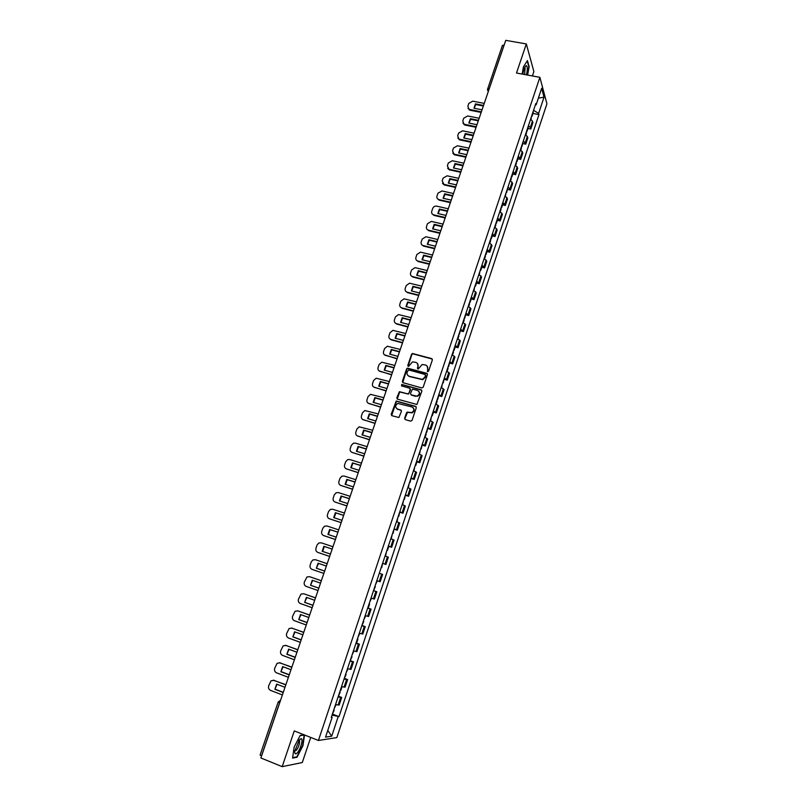 <?xml version="1.0" encoding="UTF-8"?>
<svg xmlns="http://www.w3.org/2000/svg" width="807" height="807" viewBox="0 0 807 807"><rect width="100%" height="100%" fill="white"/><g stroke="black" fill="none" stroke-linecap="round" stroke-linejoin="round"><path stroke-width="1.21" d="M427.609 371.674L428.588 371.139L432.36 359.922L431.664 358.58L412.458 353.496L411.57 354.273L407.787 365.42L408.635 366.358L412.488 361.889L415.736 362.343C417.683 363.1 418.409 364.522 417.915 366.62L417.431 368.073L418.298 369.011L422.101 364.532L425.41 364.986C427.367 365.742 428.103 367.175 427.609 369.283L427.609 371.674M404.67 418.238L405.346 419.62L410.642 421.153L412.044 420.386L416.291 407.747L415.605 406.375L396.227 401.018L391.193 414.324L391.869 415.696L398.88 417.512L401.432 411.378L400.746 410.006L397.609 409.099C394.966 407.263 395.047 405.376 397.841 403.439L411.883 406.95C414.516 408.735 414.475 410.622 411.762 412.599L407.222 412.095L406.486 412.841L404.67 418.238L405.114 419.509M318.432 740.473L294.262 730.92L282.188 766.65L260.883 757.965L505.757 40.35L526.325 43.941L516.5 73.034L539.883 77.321L318.432 740.473L336.842 737.608L546.924 103.79L539.883 77.321M421.799 387.945L423.201 387.168L427.407 374.66L426.721 373.308L407.454 368.133L406.607 368.91L402.39 381.338L403.066 382.689L421.799 387.945M421.859 391.163L416.896 404.489L397.478 399.152L396.802 397.79L399.415 391.677L407.596 393.826L408.988 393.059L410.188 389.499L409.512 388.147L401.624 385.928L401.715 384.445L421.173 389.801L421.859 391.163M532.418 75.959L533.881 71.581L526.325 43.941M282.188 766.65L302.292 762.534L310.715 737.427M261.559 755.988L260.086 755.039L278.213 701.939L279.646 702.736L261.478 755.957M502.458 45.646L504.143 44.869L488.981 89.527M528.444 125.64L530.32 127.526L532.449 121.131L530.582 119.224M532.449 121.131L532.913 122.644L530.784 129.029L527.99 128.474M530.32 127.526L530.784 129.029M522.946 143.606L525.75 144.181L527.879 137.765L525.528 134.416M523.38 140.862L525.75 144.181M517.892 158.808L520.686 159.393L522.835 152.947L520.444 149.668M518.286 156.144L520.686 159.393M512.798 174.08L515.602 174.675L517.751 168.199L515.34 165.001M513.171 171.508L515.602 174.675M507.684 189.423L510.488 190.038L512.657 183.532L510.206 180.395M508.027 186.931L510.488 190.038M502.549 204.847L505.364 205.462L507.532 198.925L505.051 195.869M502.862 202.446L505.364 205.462M497.394 220.331L500.199 220.967L502.388 214.4L499.866 211.424M497.667 218.021L500.199 220.967M492.209 235.896L495.024 236.542L497.213 229.945L494.661 227.039M492.452 233.677L495.024 236.542M486.994 251.532L489.809 252.198L492.018 245.57L489.435 242.736M487.216 249.403L489.809 252.198M481.759 267.248L484.583 267.924L486.792 261.266L484.18 258.512M481.94 265.21L484.583 267.924M476.503 283.035L479.328 283.731L481.547 277.033L478.894 274.36M476.655 281.088L479.328 283.731M471.217 298.903L474.042 299.609L476.281 292.88L473.588 290.288M471.338 297.047L474.042 299.609M465.911 314.841L468.736 315.567L470.985 308.809L468.262 306.287M465.992 313.086L468.736 315.567M460.575 330.86L463.4 331.596L465.659 324.807L462.895 322.366M460.626 329.195L463.4 331.596M455.209 346.949L458.043 347.706L460.313 340.877L457.519 338.526M455.229 345.386L458.043 347.706M449.822 363.13L452.656 363.896L454.936 357.037L452.102 354.767M449.812 361.657L452.656 363.896M444.415 379.381L447.239 380.158L449.539 373.268L446.664 371.089M444.364 378.009L447.239 380.158M438.968 395.712L441.802 396.509L444.112 389.579L441.207 387.481M438.887 394.441L441.802 396.509M433.5 412.125L436.345 412.932L438.655 405.971L435.709 403.954M433.379 410.955L436.345 412.932M428.013 428.618L430.847 429.445L433.177 422.444L430.202 420.518M427.851 427.549L430.847 429.445M422.485 445.182L425.329 446.029L427.67 438.998L424.653 437.162M422.303 444.223L425.329 446.029M416.937 461.836L419.791 462.704L422.132 455.642L419.085 453.877M416.715 460.979L419.791 462.704M411.368 478.581L414.213 479.449L416.573 472.357L413.477 470.683M411.106 477.825L414.213 479.449M405.76 495.397L408.614 496.285L410.985 489.153L407.858 487.579M405.467 494.741L408.614 496.285M400.131 512.294L402.986 513.212L405.366 506.039L402.199 504.546M399.798 511.759L402.986 513.212M394.472 529.281L397.326 530.209L399.727 523.007L396.509 521.604M394.098 528.847L397.326 530.209M388.328 546.168L391.647 547.297L394.048 540.054L390.8 538.753M388.379 546.026L391.647 547.297M382.599 563.357L385.928 564.476L388.349 557.193L385.262 556.053M382.619 563.296L385.928 564.476M381.691 574.11L379.29 573.293L382.619 574.423L381.691 574.11L379.25 581.443L380.188 581.736L382.619 574.423M376.829 580.677L379.25 581.443M373.732 590.653L376.859 591.733L373.49 590.704M371.028 598.088L374.418 599.076L376.859 591.733M367.72 608.024L371.079 609.124L367.659 608.196M365.188 615.62L368.617 616.518L371.079 609.124M362.393 625.586L365.258 626.615L361.808 625.778M359.317 633.243L362.787 634.04L365.258 626.615M356.543 643.149L359.418 644.188L355.917 643.451M353.416 650.946L356.936 651.642L359.418 644.188M350.662 660.792L353.537 661.851L349.996 661.205M347.484 668.751L351.045 669.346L353.537 661.851M344.76 678.526L347.635 679.595L344.054 679.06M341.522 686.636L345.124 687.14L347.635 679.595M338.819 696.35L341.694 697.44L338.072 697.006M335.53 704.622L339.182 705.015L341.694 697.44M535.303 105.061L536.171 104.749L541.638 88.326L544.019 97.193L538.632 113.394L533.548 110.327M332.04 715.093L339.001 716.636L538.975 114.574L538.632 113.394M338.173 716.717L331.707 736.206L325.534 737.124L332.141 717.312L331.445 716.878M536.171 104.749L535.818 103.518L331.274 717.403L332.141 717.312M527.617 75.071L529.16 66.678L527.455 60.575L523.461 66.779L522.129 74.073M304.229 734.864L300.204 735.409L294.152 747.1L292.568 758.096L297.016 757.259L302.958 745.668L304.532 734.975M533.003 113.424L538.975 114.574M332.847 714.266L339.001 716.636M544.019 97.193L538.37 98.131M327.773 730.416L331.707 736.206M296.25 756.946L297.016 757.259M427.417 371.593L427.871 369.576L427.135 366.146M417.421 363.453L418.187 366.923L417.723 368.93M432.29 359.075L412.73 353.809L411.842 354.586L408.1 366.277M427.327 373.772L407.727 368.436L406.879 369.202L402.774 382.558M425.551 375.416L425.067 374.468L408.635 369.929L407.142 371.997C406.647 374.095 407.374 375.527 409.31 376.284L422.444 379.401L425.037 376.95L425.521 374.852M407.989 375.558L409.31 376.284M425.814 375.709L425.299 377.242L422.707 379.693L409.593 376.576M410.077 388.56L410.47 389.781L408.493 394.088L399.697 391.96L397.226 399.041M421.758 390.235L402.411 384.727L401.483 385.867M415.494 396.055L417.189 396.025C419.993 394.078 420.074 392.192 417.401 390.366L412.438 389.145L410.45 393.463L411.136 394.825L417.461 396.298C419.822 394.996 420.245 393.312 418.762 391.244M415.766 396.338L411.409 395.097M413.154 407.737C414.727 409.764 414.364 411.469 412.044 412.861L407.505 412.347L404.953 418.49M396.691 408.645L397.609 409.099M401.281 410.38L397.68 409.29M416.16 406.768L396.509 401.281L391.647 415.595M531.339 116.985L530.986 119.486M481.164 112.425L470.108 110.256L468.04 108.37M474.203 108.279L475.696 104.527L483.353 106.01M531.45 116.632L531.853 115.431M533.024 111.901L533.256 112.677M481.355 111.86L469.008 109.298L467.858 106.181L468.806 103.437L472.741 101.168L484.24 103.397M483.544 105.445L475.444 103.871L473.951 108.229L482.051 109.813M475.444 103.871L475.696 104.527M526.457 74.859C527.637 69.543 527.596 66.477 526.315 65.67L526.003 65.76C524.631 66.92 523.582 69.735 522.865 74.204M524.651 74.526L525.115 68.04L524.6 67.727M527.203 60.979L528.837 66.84L527.334 75.021M299.326 739.898L294.787 751.125C294.656 754.192 295.554 754.696 297.46 752.649C300.86 748.825 303.563 737.961 300.93 738.698L299.326 739.898M294.837 750.702L296.512 750.147C298.751 746.808 299.74 743.761 299.498 741.028L298.761 740.624M300.083 735.651L304.168 735.086L302.615 745.607L296.855 756.835L292.628 757.622M526.295 132.106L526.537 132.852M476.09 127.294L465.024 125.065L462.976 123.219M469.119 123.118L470.632 119.325L478.289 120.848M526.426 131.712L526.81 130.552M527.99 127.012L528.232 127.758M476.281 126.749L464.025 124.187L462.774 120.979L463.722 118.226L467.667 115.966L479.176 118.246M478.48 120.304L470.37 118.69L468.867 123.068L476.977 124.692M470.37 118.69L470.632 119.325M521.231 147.298L521.483 148.024M470.995 142.224L459.919 139.954L457.882 138.138M464.025 138.027L465.538 134.194L473.205 135.758M521.372 146.874L521.756 145.744M522.936 142.183L522.008 146.43M471.177 141.699L459.032 139.137L457.66 135.858L458.618 133.084L462.562 130.825L474.092 133.165M473.386 135.223L465.266 133.569L463.763 137.977L471.883 139.641M465.266 133.569L465.538 134.194M516.147 162.57L516.399 163.276M465.871 157.234L454.311 154.762L452.767 153.138M458.901 153.007L460.424 149.134L468.09 150.738M516.309 162.096L516.672 161.007M517.862 157.426L518.114 158.142M466.053 156.729L454.028 154.157L452.525 150.798L453.484 148.014L457.438 145.754L468.978 148.145M468.272 150.213L460.141 148.528L458.628 152.947L466.759 154.651M460.141 148.528L460.424 149.134M511.033 177.913L511.295 178.599M460.726 172.305L449.287 169.823L447.643 168.209M453.756 168.048L455.279 164.144L462.956 165.778M511.204 177.389L511.557 176.34M512.758 172.738L513.02 173.434M460.898 171.82L448.995 169.238L447.371 165.808L448.329 163.004L452.293 160.744L463.843 163.196M463.127 165.274L454.997 163.549L453.473 167.987L461.604 169.732M454.997 163.549L455.279 164.144M505.898 193.327L505.464 196.111M455.562 187.456L444.243 184.954L442.488 183.34M448.581 183.169L450.114 179.225L457.801 180.889M506.09 192.752L506.423 191.743M507.623 188.132L506.705 192.379M455.723 186.982L443.951 184.389L442.186 180.879L443.154 178.075L447.128 175.815L458.679 178.327M457.962 180.415L449.832 178.64L448.299 183.108L456.439 184.884M449.832 178.64L450.114 179.225M500.733 208.811L501.016 209.457M450.367 202.668L439.179 200.156L437.313 198.552M443.386 198.351L444.929 194.366L452.616 196.081M500.945 208.196L501.268 207.217M502.479 203.596L502.751 204.252M450.528 202.214L438.877 199.601C437.182 198.996 436.557 197.806 436.98 196.03L437.949 193.206L441.933 190.956L453.494 193.519M452.777 195.617L444.637 193.801L443.093 198.29L451.244 200.116M444.637 193.801L444.929 194.366M495.548 224.376L495.841 225.002M445.151 217.961L434.035 215.408L432.108 213.845M438.161 213.613L439.714 209.588L447.411 211.333M495.77 223.71L496.083 222.772M497.304 219.131L497.586 219.766M445.303 217.527L433.722 214.874C431.977 214.279 431.321 213.068 431.755 211.252L432.723 208.418C433.52 206.683 434.842 205.926 436.708 206.158L448.288 208.781M447.562 210.889L439.412 209.043L437.868 213.542L446.019 215.408M439.412 209.043L439.714 209.588M490.343 240.012L490.636 240.617M439.916 233.314L428.779 230.711L426.893 229.198M432.925 228.946L434.479 224.881L442.186 226.666M490.575 239.296L490.878 238.398M492.099 234.736L492.391 235.351M440.057 232.9L428.467 230.187C426.721 229.591 426.066 228.371 426.5 226.545L427.478 223.7L431.342 221.411L443.053 224.124M442.327 226.242L434.166 224.346L432.623 228.875L440.773 230.782M434.166 224.346L434.479 224.881M485.108 255.718L485.411 256.303M434.65 248.748L423.504 246.085L421.647 244.632M427.649 244.35L429.213 240.234L436.93 242.06M485.36 254.962L485.643 254.104M486.873 250.422L487.166 251.017M434.781 248.354L423.181 245.58C421.436 244.975 420.78 243.744 421.214 241.908L422.202 239.043L425.925 236.744L437.787 239.528M437.061 241.656L428.9 239.729L427.347 244.279L435.508 246.216M428.9 239.729L429.213 240.234M479.852 271.505L479.318 274.582M429.354 264.252L418.208 261.539L416.392 260.147M422.364 259.824L423.927 255.678L431.644 257.534M480.115 270.698L480.387 269.881M481.618 266.179L481.93 266.754M429.485 263.879L417.875 261.044C416.13 260.429 415.474 259.188 415.918 257.342L416.896 254.467L420.487 252.147L432.512 255.012M431.775 257.151L423.604 255.173L422.041 259.743L430.212 261.73M423.604 255.173L423.927 255.678M474.566 287.363L474.012 290.51M424.038 279.837L412.881 277.063L411.106 275.732M417.037 275.369L418.621 271.182L426.338 273.089M474.849 286.515L475.101 285.739M476.342 282.016L476.655 282.571M424.159 279.474L412.548 276.589C410.793 275.954 410.138 274.713 410.581 272.857L411.58 269.962L415.03 267.631L427.206 270.567M426.469 272.716L418.288 270.698L416.715 275.288L424.896 277.315M469.25 303.301L469.573 303.825M418.702 295.483L407.535 292.648L405.8 291.388M411.701 290.994L413.285 286.757L421.012 288.704M469.553 302.403L469.795 301.667M471.046 297.934L471.369 298.469M418.813 295.15L407.192 292.195C405.437 291.559 404.781 290.298 405.225 288.432L406.224 285.537L409.542 283.186L421.869 286.192M421.133 288.351L412.942 286.293L411.368 290.913L419.549 292.981M463.914 319.32L464.247 319.824M413.335 311.209L402.158 308.324L400.484 307.124M406.325 306.69L407.918 302.413L415.655 304.4M464.237 318.362L464.469 317.676M465.71 313.923L464.802 318.16M413.436 310.897L401.805 307.881C400.05 307.235 399.404 305.964 399.848 304.088L400.847 301.172L404.035 298.832L416.513 301.899M415.766 304.068L407.575 301.969L405.992 306.61L414.183 308.718M407.938 327.017L396.751 324.061L395.137 322.941M400.938 322.467L402.532 318.14L410.279 320.167M458.89 334.411L459.102 333.755M460.363 329.992L459.455 334.219M408.039 326.714L396.398 323.647C394.643 322.982 393.987 321.711 394.441 319.824L395.45 316.889L398.497 314.548L411.126 317.676M410.38 319.854L402.179 317.716L400.585 322.376L408.786 324.525M402.522 342.894L391.324 339.878L389.771 338.829M395.511 338.315L397.125 333.947L404.872 336.015M453.514 350.531L453.716 349.925M402.612 342.612L390.961 339.475C389.206 338.809 388.56 337.518 389.014 335.621L390.023 332.686L392.948 330.345L405.719 333.533M404.963 335.722L396.762 333.533L395.158 338.214L403.369 340.413M397.074 358.843L384.384 354.798M390.063 354.233L391.688 349.824L399.435 351.933M448.117 366.731L448.309 366.166M449.58 362.353L448.672 366.59M397.165 358.58L385.504 355.393C383.749 354.707 383.093 353.416 383.557 351.509L384.576 348.553L387.37 346.233L400.282 349.461M399.526 351.66L391.314 349.431L389.71 354.132L397.922 356.381M442.307 384.162L441.641 387.683M391.607 374.872L378.977 370.847M384.596 370.231L386.22 365.783L393.977 367.931M442.7 383.002L442.872 382.488M444.143 378.654L443.245 382.891M408.877 376.284L409.472 376.445M391.688 374.63L380.016 371.381C378.261 370.685 377.615 369.374 378.069 367.467L379.088 364.492L381.772 362.192L394.815 365.47M394.058 367.679L385.847 365.41L384.223 370.131L392.444 372.42M386.109 390.981L373.55 386.977M379.098 386.311L380.722 381.812L388.49 384.001M438.685 395.037L437.787 399.263M386.19 390.759L374.509 387.441C372.743 386.735 372.098 385.423 372.562 383.496L373.591 380.511L376.153 378.221L389.327 381.55M388.57 383.779L380.349 381.459L378.725 386.2L386.946 388.53M431.352 417.058L430.645 420.709M380.591 407.162L368.103 403.177M373.57 402.461L375.215 397.922L382.982 400.151M412.125 412.831L411.56 412.67M380.652 406.97L368.97 403.581C367.205 402.864 366.56 401.543 367.024 399.606L368.053 396.61L370.504 394.341L383.809 397.71M383.053 399.949L374.821 397.579L373.187 402.35L381.418 404.731M375.043 423.423L362.646 419.458M368.022 418.692L369.667 414.102L377.444 416.382M427.69 428.043L426.792 432.27M375.104 423.251L363.402 419.801C361.637 419.075 360.991 417.744 361.465 415.797L362.494 412.781L364.845 410.541L378.271 413.951M377.505 416.2L369.273 413.789L367.629 418.581L375.87 421.002M420.276 450.286L419.529 454.069M369.465 439.765L357.158 435.81M362.444 435.003L364.098 430.373L371.876 432.693M422.152 444.667L421.254 448.894M369.515 439.613L357.804 436.103C356.048 435.366 355.403 434.015 355.877 432.058L356.916 429.031L359.165 426.822L372.703 430.272M371.936 432.522L363.695 430.07L362.04 434.882L370.282 437.354M414.707 467.021L413.93 470.864M363.856 456.187L351.65 452.253M356.835 451.395L358.5 446.715L366.287 449.075M363.907 456.056L352.185 452.475C350.43 451.728 349.784 450.367 350.258 448.41L351.307 445.363L353.456 443.174L355.393 443.124L367.104 446.664M366.338 448.934L358.086 446.432L356.432 451.274L364.683 453.786M409.099 483.837L408.312 487.751M358.227 472.69L346.112 468.766M351.206 467.868L352.871 463.137L360.668 465.538M410.985 478.168L410.097 482.384M358.268 472.579L346.546 468.938C344.781 468.171 344.135 466.809 344.609 464.832L345.668 461.765L347.726 459.617L349.764 459.536L361.486 463.147M360.709 465.417L352.457 462.875L350.793 467.737L359.044 470.299M403.47 500.743L402.653 504.718M352.568 489.274L340.564 485.36M345.547 484.412L347.222 479.64L355.019 482.092M405.366 495.044L404.478 499.261M352.598 489.183L340.867 485.471C339.101 484.694 338.456 483.322 338.94 481.335L339.999 478.258L341.976 476.14L344.105 476.029L355.837 479.701M355.06 481.991L346.798 479.398L345.124 484.281L353.385 486.893M397.811 517.721L396.973 521.776M346.889 505.939L334.996 502.025M339.858 501.046L341.543 496.224L349.35 498.716M399.717 512.001L398.829 516.208M346.909 505.868L335.167 502.085C333.402 501.308 332.756 499.916 333.241 497.919L334.3 494.832L336.196 492.734L338.426 492.593L350.157 496.335M349.37 498.635L341.109 496.002L339.424 500.905L347.696 503.568M392.121 534.799L391.264 538.915M341.169 522.684L329.397 518.77M334.148 517.761L335.833 512.889L343.651 515.421M394.038 529.039L393.15 533.245M341.19 522.633L329.438 518.79C327.672 517.993 327.027 516.591 327.511 514.584L328.58 511.477L330.406 509.419L332.706 509.247L344.458 513.06M343.661 515.37L335.389 512.677L333.705 517.62L341.976 520.323M386.402 551.948L385.524 556.144M335.43 539.51L323.869 535.646M328.399 534.557L330.093 529.634L337.921 532.216M388.782 546.359L387.451 550.374M335.44 539.49L323.678 535.566C321.912 534.759 321.267 533.346 321.761 531.329L322.83 528.212L324.585 526.184L326.966 525.982L338.718 529.866M337.931 532.186L329.649 529.442L327.945 534.405L336.226 537.159M380.662 569.197L379.31 573.242M322.629 551.433L324.333 546.46L332.161 549.093M382.599 563.377L381.711 567.583M329.66 556.416L317.887 552.432C316.122 551.615 315.487 550.192 315.981 548.155L317.05 545.028L318.735 543.03L321.196 542.798L332.958 546.743M332.161 549.083L323.879 546.299L322.164 551.282L330.456 554.076M373.53 590.593L375.356 586.659M327.168 563.71L315.729 559.806M324.656 571.084L316.364 568.239L318.533 563.377M316.828 568.37L324.656 571.063M377.303 580.828L375.477 584.742M323.849 573.434L312.077 569.379C310.302 568.542 309.666 567.109 310.16 565.071L311.25 561.924L312.864 559.957L315.396 559.695L327.168 563.72M316.364 568.239L318.079 563.225L326.371 566.06M368.204 608.135L369.566 604.05M321.357 580.737L309.626 576.692M310.998 585.388L318.836 588.132L310.524 585.277L312.692 580.394M371.502 598.249L369.677 602.143M318.019 590.532L306.226 586.407C304.461 585.569 303.825 584.117 304.33 582.069L306.973 576.965L309.565 576.682L321.347 580.768M310.524 585.277L312.248 580.243L320.54 583.128M361.879 625.546L363.745 621.531M315.517 597.846L303.603 593.71M312.965 605.351L304.653 602.395L306.831 597.493M305.137 602.496L312.985 605.28M365.662 615.771L363.846 619.645M312.148 607.721L300.355 603.525C298.59 602.668 297.954 601.205 298.459 599.147L301.051 594.063L303.714 593.75L315.497 597.906M304.653 602.395L306.388 597.341L314.69 600.277M356.008 643.169L356.523 643.219M309.656 615.045L297.581 610.818M307.074 622.611L298.761 619.605L300.93 614.682M299.256 619.685L307.104 622.52M359.791 633.384L357.985 637.227M306.257 624.991L294.454 620.724C292.679 619.857 292.053 618.384 292.558 616.316L295.1 611.242L297.823 610.899L309.626 615.126M298.761 619.605L300.507 614.52L308.809 617.506M350.117 660.872L352.003 656.767M303.755 632.335L291.529 628.028M301.152 639.951L292.84 636.905L295.009 631.952M293.334 636.955L301.193 639.84M353.9 651.088L352.104 654.901M300.335 642.352L288.523 638.004C286.747 637.127 286.122 635.644 286.626 633.566L289.128 628.502L291.912 628.139L303.714 632.436M292.84 636.905L294.585 631.79L302.897 634.827M344.185 678.657L346.092 674.511M297.823 649.706L285.446 645.318M295.201 657.382L286.878 654.285L289.057 649.302M287.393 654.316L295.251 657.251M347.968 668.882L346.183 672.665M294.384 659.793L282.561 655.375C280.786 654.487 280.16 652.994 280.675 650.896L283.136 645.852L285.971 645.459L297.783 649.837M286.878 654.285L288.644 649.151L296.956 652.238M338.224 696.542L340.151 692.345M291.872 667.157L279.333 662.698M289.229 674.904L280.897 671.757L283.075 666.743M281.421 671.767L289.279 674.743M340.766 690.499L340.231 690.52M288.402 677.325L276.569 672.836C274.794 671.938 274.168 670.425 274.683 668.327L277.104 663.283L279.989 662.87L291.811 667.318M280.897 671.757L282.662 666.592L290.994 669.729M332.232 714.518L334.179 710.281M285.88 684.709L273.2 680.18M283.217 692.517L274.884 689.309L277.063 684.275M275.409 689.299L283.277 692.325M336.025 704.753L334.249 708.465M282.389 694.948L270.547 690.389C268.771 689.471 268.146 687.947 268.67 685.829L271.051 680.805L273.987 680.362L285.819 684.891M274.884 689.309L276.66 684.124L284.992 687.312M344.075 687.15L346.586 679.595M350.006 669.316L352.518 661.79M355.917 651.562L358.409 644.077M361.798 633.899L364.28 626.454M367.649 616.326L370.11 608.912M373.459 598.834L375.921 591.47M385.02 564.133L387.441 556.84M390.749 546.914L393.16 539.651M396.449 529.775L398.85 522.553M402.128 512.727L404.519 505.535M407.767 495.76L410.148 488.608M413.386 478.874L415.756 471.752M418.984 462.078L421.335 454.997M424.543 445.363L426.893 438.312M430.081 428.729L432.411 421.708M435.588 412.175L437.908 405.195M441.076 395.702L443.386 388.752M446.523 379.31L448.823 372.4M451.95 362.999L454.24 356.119M457.357 346.768L459.637 339.918M462.734 330.618L465.003 323.799M468.08 314.538L470.34 307.76M473.406 298.54L475.656 291.791M478.702 282.621L480.942 275.903M483.978 266.774L486.207 260.096M489.224 251.007L491.443 244.36M494.449 235.311L496.648 228.694M499.644 219.696L501.843 213.109M504.819 204.151L506.998 197.594M509.974 188.677L512.142 182.16M515.098 173.283L517.257 166.797M520.192 157.96L522.341 151.494M525.266 142.708L527.415 136.272M338.103 705.086L340.635 697.49M489.304 88.568L487.559 88.921L488.356 91.342M279.716 702.766L280.09 701.697M278.375 701.878L280.584 700.224M487.478 89.95L488.336 91.423M487.579 89.234L502.448 45.313M469.845 109.601L470.108 110.256M464.751 124.429L465.024 125.065M459.647 139.329L459.919 139.954M454.502 154.298L454.785 154.904M449.348 169.339L449.64 169.924M444.163 184.44L444.455 185.015M438.958 199.622L439.26 200.176M433.722 214.874L434.035 215.408M428.467 230.187L428.779 230.711M423.181 245.58L423.504 246.085M291.912 628.139L292.416 628.199M285.971 645.459L286.475 645.499M279.989 662.87L280.513 662.89M273.987 680.362L274.521 680.362M532.095 116.158L533.266 112.637M469.008 109.298L469.271 109.954M524.732 67.435L526.003 65.76M524.51 67.929L525.115 68.04M298.701 740.715L299.498 741.028M298.893 740.594L300.93 738.698M525.932 134.668L526.547 132.812M527.062 131.259L528.242 127.718M464.025 124.187L464.297 124.823M520.848 149.92L521.493 147.994M459.032 139.137L459.314 139.752M515.744 165.243L516.409 163.236M516.934 161.672L518.124 158.101M454.028 154.157L454.311 154.762M510.619 180.637L511.305 178.559M511.83 176.985L513.03 173.394M448.995 169.238L449.287 169.823M443.951 184.389L444.243 184.954M500.279 211.656L501.026 209.427M501.55 207.833L502.761 204.211M438.877 199.601L439.179 200.156M495.074 227.281L495.851 224.971M496.376 223.368L497.596 219.736M489.849 242.968L490.646 240.587M491.181 238.983L492.401 235.321M484.593 258.744L485.421 256.273M485.955 254.669L487.176 250.987M480.71 270.426L481.94 266.734M475.434 286.263L476.665 282.551M468.685 306.509L469.583 303.805M470.128 302.171L471.369 298.439M463.329 322.588L464.257 319.804M457.952 338.738L458.901 335.873M452.535 354.979L453.524 352.023M454.079 350.369L455.34 346.576M447.108 371.291L448.117 368.254M436.153 404.156L437.223 400.948M432.3 415.726L433.591 411.873M425.097 437.344L426.227 433.974M415.686 465.599L416.997 461.685M356.512 643.229L357.894 639.104M340.766 690.52L342.007 686.767"/></g></svg>
